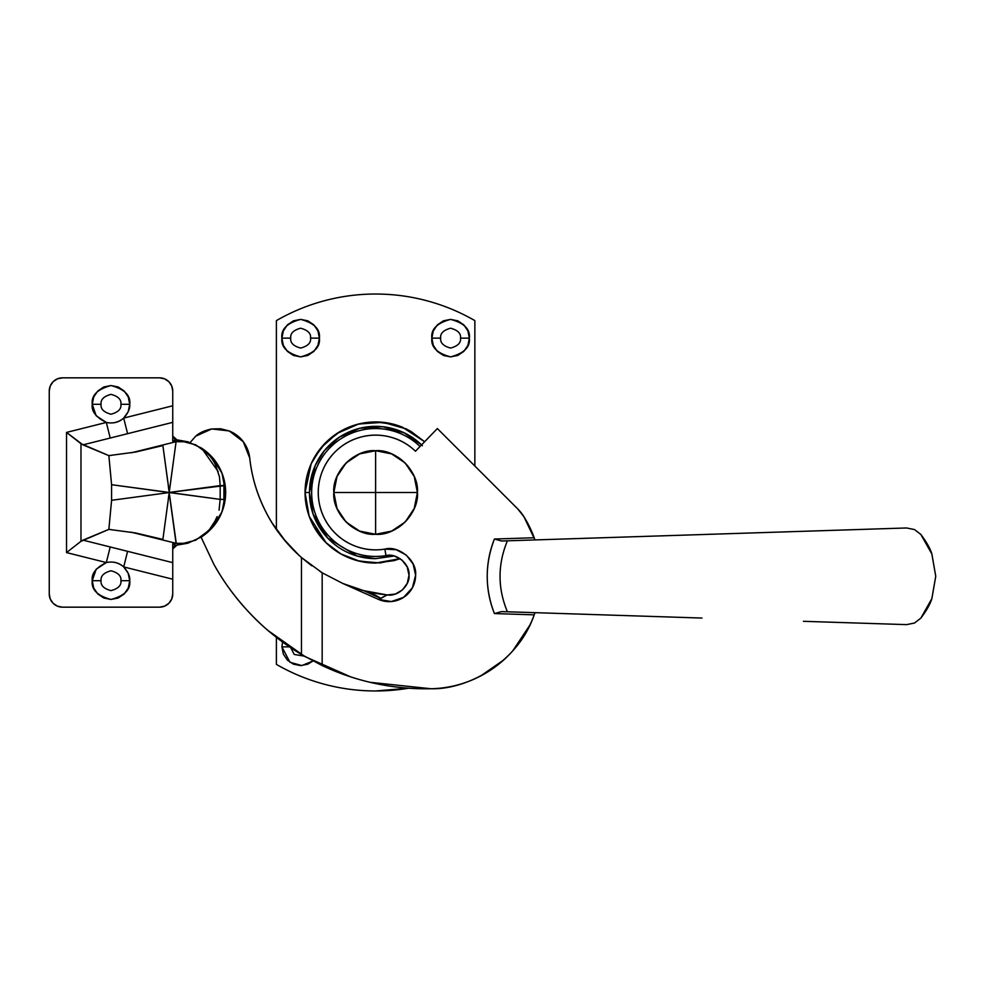 <?xml version="1.0" encoding="UTF-8"?>
<svg xmlns="http://www.w3.org/2000/svg" width="985" height="985" viewBox="0 0 985 985"><rect width="100%" height="100%" fill="white"/><g stroke="black" fill="none" stroke-linecap="round" stroke-linejoin="round"><path stroke-width="1.48" d="M394.197 555.996L375.667 558.655L357.136 556.02L327.734 538.142L313.045 513.961L309.462 492.5L305.054 492.5L309.155 516.202L326.06 542.735L340.921 553.939L359.537 561.216L380.124 562.928L400.156 558.667L375.617 563.063C366.26 563.063 357.26 561.278 348.616 557.695C339.973 554.112 332.339 549.014 325.727 542.403C319.103 535.778 314.006 528.145 310.423 519.501C306.852 510.858 305.054 501.858 305.054 492.5C305.054 483.142 306.852 474.142 310.423 465.499C314.006 456.855 319.103 449.222 325.727 442.597C332.339 435.986 339.973 430.888 348.616 427.305C357.26 423.722 366.26 421.937 375.617 421.937C384.975 421.937 393.988 423.722 402.631 427.305L424.633 441.736L406.263 428.931L383.079 422.331L358.589 424.018L336.993 433.449L321.036 447.781L311.174 463.763L305.054 492.5L309.462 492.5C309.462 501.279 311.149 509.713 314.498 517.814C317.86 525.916 322.637 533.082 328.842 539.275C335.048 545.481 342.201 550.258 350.303 553.619C358.417 556.981 366.851 558.655 375.617 558.655L394.209 555.996M304.205 656.133L294.256 654.459L290.76 647.761L294.256 654.459L304.205 656.133M282.547 641.998L281.907 646.862L283.323 654.04L287.386 660.122L293.468 664.186L300.647 665.614L307.812 664.186L312.984 660.984L301.829 665.577L289.984 662.277L281.907 646.862L289.442 646.862L281.907 646.862L282.535 641.998M310.57 338.138C311.137 342.829 307.825 346.129 300.647 348.062C293.468 346.129 290.156 342.829 290.723 338.138C290.156 342.829 293.468 346.129 300.647 348.062C307.825 346.129 311.137 342.829 310.57 338.138L319.386 338.138C320.457 346.991 314.203 353.246 300.647 356.878C287.078 353.246 280.836 346.991 281.907 338.138L290.723 338.138L281.907 338.138L283.323 330.96L287.386 324.878L293.468 320.815L300.647 319.386L307.812 320.815L313.895 324.878L317.958 330.96L319.386 338.138L317.958 345.304L313.895 351.386L307.812 355.45L300.647 356.878L293.468 355.45L287.386 351.386L283.323 345.304L281.907 338.138C280.836 329.273 287.078 323.018 300.647 319.386C314.203 323.018 320.457 329.273 319.386 338.138L310.57 338.138C311.137 333.447 307.825 330.135 300.647 328.214C293.468 330.135 290.156 333.447 290.723 338.138C290.156 333.447 293.468 330.135 300.647 328.214C307.825 330.135 311.137 333.447 310.57 338.138M440.677 338.138C440.11 333.447 443.422 330.135 450.601 328.214C457.779 330.135 461.091 333.447 460.524 338.138C461.091 333.447 457.779 330.135 450.601 328.214C443.422 330.135 440.11 333.447 440.677 338.138L431.861 338.138C430.79 329.273 437.044 323.018 450.601 319.386C464.157 323.018 470.411 329.273 469.34 338.138L460.524 338.138L469.34 338.138L467.924 345.304L463.849 351.386L457.779 355.45L450.601 356.878L443.422 355.45L437.352 351.386L433.289 345.304L431.861 338.138L433.289 330.96L437.352 324.878L443.422 320.815L450.601 319.386L457.779 320.815L463.849 324.878L467.924 330.96L469.34 338.138C470.411 346.991 464.157 353.246 450.601 356.878C437.044 353.246 430.79 346.991 431.861 338.138L440.677 338.138C440.11 342.829 443.422 346.129 450.601 348.062C457.779 346.129 461.091 342.829 460.524 338.138C461.091 342.829 457.779 346.129 450.601 348.062C443.422 346.129 440.11 342.829 440.677 338.138M375.617 690.965L408.701 688.195L375.617 690.965C358.208 690.965 341.081 688.712 324.25 684.206C307.431 679.699 291.474 673.087 276.391 664.383L276.391 637.344L276.391 664.383A198.465 198.465 0 0 0 408.677 688.195M426.985 300.794C410.166 296.288 393.04 294.035 375.617 294.035C358.208 294.035 341.081 296.288 324.25 300.794C307.431 305.301 291.474 311.913 276.391 320.617L276.391 529.45L276.391 320.617A198.465 198.465 0 0 1 474.856 320.617C459.773 311.913 443.816 305.301 426.985 300.794C410.166 296.288 393.04 294.035 375.617 294.035C358.208 294.035 341.081 296.288 324.25 300.794M314.092 527.073L325.542 542.218L314.338 527.492M411.053 431.467L405.512 428.573L411.053 431.467L424.633 441.736M399.75 426.185L393.963 424.363L399.75 426.185M357.272 424.363L351.497 426.185L357.272 424.363L375.617 421.937L393.963 424.363M345.735 428.573L340.194 431.467L345.735 428.573M422.405 445.725C416.199 439.519 409.046 434.742 400.944 431.381C392.83 428.019 384.396 426.345 375.617 426.345C366.851 426.345 358.417 428.019 350.303 431.381C342.201 434.742 335.048 439.519 328.842 445.725C322.637 451.918 317.86 459.084 314.498 467.185C311.149 475.287 309.462 483.721 309.462 492.5L315.2 465.56L324.447 450.576L339.406 437.131L359.648 428.303L382.611 426.714L404.355 432.908L421.58 444.912M474.856 466.04L474.856 320.617L474.856 466.04M399.75 558.815L393.963 560.637L375.617 563.063L357.272 560.637L351.497 558.815M345.735 556.427L340.194 553.533L325.653 542.329M314.338 457.508L325.653 442.671M325.542 442.782L340.194 431.467M920.827 618.161L931.872 598.609L935.75 576.287L931.884 554.013L920.827 534.436L914.486 529.548L906.594 527.972L914.511 529.561L920.827 534.436C926.602 542.107 930.283 548.633 931.884 554.013L935.75 576.287L931.872 598.609C930.283 603.977 926.589 610.503 920.827 618.161L914.474 623.049L920.827 618.161M914.523 623.025L906.594 624.625L914.474 623.049L906.594 624.625L803.44 621.313M931.81 553.804L935.75 576.25L931.835 598.72M914.486 529.548L906.594 527.972L507.398 540.814C497.597 564.516 497.597 588.18 507.398 611.784L701.997 618.051M508.555 540.777L515.29 540.556M527.381 540.174L608.471 537.564M646.443 536.345L671.117 535.544M701.997 534.547L803.44 531.284M353.59 587.589L363.834 590.68A154.362 154.362 0 0 0 387.093 594.94L395.305 594.066L402.446 589.941L407.298 583.268L409.009 575.203L407.174 566.867L402.015 560.071L394.48 556.069L385.96 555.614L384.889 549.101A57.364 57.364 0 0 1 320.876 475.398A57.364 57.364 0 0 1 415.461 451.241L437.365 428.549L517.716 508.888A44.103 44.103 0 0 1 523.934 516.719A112.462 112.462 0 0 1 534.202 537.748L494.421 539.029L501.513 540.999L507.398 540.814C497.585 564.516 497.585 588.18 507.41 611.784L501.513 611.599L494.433 613.569L534.202 614.849C530.312 625.487 524.943 635.325 518.098 644.338C511.24 653.363 503.212 661.169 494.002 667.756C484.78 674.356 474.807 679.441 464.058 683.011C453.309 686.594 442.265 688.503 430.95 688.737C412.161 689.143 393.581 687.382 375.211 683.467C356.841 679.551 339.16 673.58 322.169 665.552L322.169 572.802L342.817 583.477L378.511 599.397L391.316 601.552L403.604 597.341L412.407 587.786L415.608 575.203L413.158 564.097L406.288 555.048L396.241 549.729L384.889 549.101C375.076 550.713 365.484 549.827 356.139 546.453C346.782 543.067 338.84 537.625 332.314 530.115C325.789 522.604 321.516 513.985 319.472 504.246C317.441 494.507 317.909 484.891 320.876 475.398C323.843 465.905 328.928 457.729 336.144 450.884C343.359 444.038 351.793 439.384 361.433 436.921C371.062 434.459 380.69 434.508 390.306 437.057C399.922 439.593 408.307 444.321 415.461 451.241L437.365 428.549L517.716 508.888L523.934 516.719L534.202 537.748L494.421 539.029C489.619 551.034 487.218 563.494 487.23 576.397C487.243 589.227 489.644 601.626 494.421 613.569C484.842 588.796 484.842 563.949 494.433 539.029L501.513 540.999L507.41 540.814M508.555 611.82L515.29 612.042M527.381 612.424L587.86 614.369M354.021 587.737L342.817 583.477L378.499 599.385L380.863 598.474A220.517 108.645 -75.2 0 0 363.834 590.68L342.817 583.477L322.169 572.802L301.472 557.522C286.106 543.658 274.359 528.711 266.258 512.656C257.208 494.975 251.704 476.777 249.734 458.062C251.421 473.588 255.361 488.511 261.579 502.842L264.14 508.432M272.143 522.998L286.179 542.095L294.921 551.452M320.1 571.509L321.652 572.482M385.96 555.614C375.014 557.399 364.327 556.414 353.898 552.647C343.469 548.879 334.617 542.809 327.34 534.436C320.063 526.064 315.298 516.448 313.021 505.588C310.755 494.741 311.272 484.017 314.584 473.428C317.884 462.851 323.56 453.74 331.613 446.106C339.653 438.473 349.047 433.277 359.796 430.543C370.545 427.798 381.269 427.835 391.993 430.679C402.717 433.523 412.062 438.793 420.041 446.488A63.951 63.951 0 0 0 314.584 473.428A63.951 63.951 0 0 0 385.96 555.614L384.889 549.101C398.223 545.148 417.184 560.145 415.608 575.203A26.435 26.435 0 0 1 378.511 599.397L387.093 594.94C398.827 596.898 410.154 584.61 409.009 575.203C410.191 563.9 395.958 552.634 385.96 555.614M523.934 516.719L534.966 539.928M534.966 612.67L533.353 617.102M529.905 625.044L512.754 650.851M503.643 660.024L480.458 676.079M473.243 679.502C459.749 685.351 445.651 688.429 430.95 688.737L370.028 682.297M350.882 676.954L304.968 656.576L268.08 630.56M253.01 616.499C237.52 600.776 224.408 583.268 213.696 563.974L201.1 537.194L213.696 563.974C224.075 582.664 236.708 599.693 251.594 615.046C236.166 598.929 223.533 581.901 213.696 563.974M190.142 442.511L195.695 436.195C199.413 432.784 204.757 430.371 211.75 428.943L220.64 428.77L229.259 430.962C235.6 433.831 240.254 437.402 243.233 441.686L249.734 458.062A33.084 33.084 0 0 0 229.259 430.962L211.75 428.943L195.695 436.195L190.142 442.511L195.695 436.195M283.335 538.684L298.849 555.158M302.001 557.978L311.752 565.784M343.987 583.97L352.852 587.343M506.967 611.771L501.513 611.599L494.421 613.569L534.202 614.849L534.744 613.323L534.202 614.849C517.79 662.991 466.964 689.894 430.95 688.737A242.569 242.569 0 0 1 322.169 665.552L301.472 654.52C281.845 642.54 265.211 629.39 251.594 615.046C266.479 630.412 283.101 643.562 301.472 654.52L301.472 557.522C286.918 544.767 275.184 529.807 266.258 512.656C257.331 495.492 251.815 477.294 249.734 458.062L243.233 441.686L229.259 430.962M534.202 537.748L534.744 539.263L534.202 537.748M380.863 598.474L387.093 594.94L363.834 590.68L380.863 598.474M301.472 654.52L322.169 665.552L322.169 572.802L301.472 557.522L301.472 654.52M219.064 510.156L220.172 499.383L220.172 485.617L224.309 485.617L224.309 499.383L220.172 499.383L220.172 485.617L169.223 492.438L220.172 499.383L169.223 492.562L111.588 500.294L111.588 484.706L108.855 455.612L82.974 444.863L172.744 422.356L172.744 391.057L171.735 385.997L168.866 381.7L164.569 378.831L159.508 377.834L62.486 377.834L57.413 378.831L53.128 381.7L50.26 385.997L49.25 391.057L49.25 593.943L50.26 599.003L53.128 603.3L57.413 606.169L62.486 607.166L159.508 607.166L164.569 606.169L168.866 603.3L171.735 599.003L172.744 593.943L172.744 579.217L123.691 566.917C128.173 571.977 130.192 576.57 129.737 580.707L120.921 580.707C121.487 576.016 118.175 572.704 110.997 570.783C103.819 572.704 100.507 576.016 101.073 580.707C100.507 576.016 103.819 572.704 110.997 570.783C118.175 572.704 121.487 576.016 120.921 580.707L129.737 580.707L128.309 587.885L124.245 593.967L118.175 598.03L110.997 599.459L103.819 598.03L97.737 593.967L93.673 587.885L92.258 580.707C91.26 573.726 95.939 567.68 106.306 562.558C113.213 561.191 119 562.644 123.691 566.917L128.161 573.184L129.737 580.707C130.808 589.572 124.553 595.814 110.997 599.459C97.429 595.814 91.186 589.572 92.258 580.707L96.173 569.231L106.306 562.558L66.524 552.585L66.524 432.415L106.306 422.442L96.173 415.769L92.258 404.293C91.186 395.428 97.429 389.186 110.997 385.541C124.553 389.186 130.808 395.428 129.737 404.293L120.921 404.293C121.487 399.602 118.175 396.29 110.997 394.369C103.819 396.29 100.507 399.602 101.073 404.293C100.507 399.602 103.819 396.29 110.997 394.369C118.175 396.29 121.487 399.602 120.921 404.293L129.737 404.293L128.161 411.816L123.691 418.083L172.744 405.783L172.744 391.057A13.236 13.236 0 0 0 159.508 377.834L62.486 377.834A13.236 13.236 0 0 0 49.25 391.057L49.25 593.943A13.236 13.236 0 0 0 62.486 607.166L159.508 607.166A13.236 13.236 0 0 0 172.744 593.943L172.744 543.782L172.744 547.094L175.798 545.333L195.756 540.162L211.566 528.477L222.019 511.818L225.663 492.5L222.019 473.182L211.566 456.523L195.756 444.838L175.798 439.667L187.864 441.785L176.081 441.699L169.518 490.222C168.804 493.916 168.324 483.881 167.758 481.64L162.882 445.577L135.758 452.017L108.855 455.612L80.979 443.693L80.979 541.307L108.855 529.388L111.588 500.294L108.855 529.388L135.573 532.947L162.882 539.423L167.745 503.446C168.312 501.119 168.78 491.54 169.494 494.593L176.266 543.363L172.744 543.782L175.798 545.333L187.864 543.215L201.568 536.887L209.509 529.462L215.456 520.4M101.073 580.707L92.258 580.707L101.073 580.707C100.507 585.398 103.819 588.71 110.997 590.631C118.175 588.71 121.487 585.398 120.921 580.707C121.487 585.398 118.175 588.71 110.997 590.631C103.819 588.71 100.507 585.398 101.073 580.707M101.073 404.293L92.258 404.293L93.673 397.115L97.737 391.033L103.819 386.97L110.997 385.541L118.175 386.97L124.245 391.033L128.309 397.115L129.737 404.293C130.192 408.43 128.173 413.023 123.691 418.083C119 422.356 113.213 423.809 106.306 422.442C95.939 417.32 91.26 411.274 92.258 404.293L101.073 404.293C100.507 408.984 103.819 412.296 110.997 414.217C118.175 412.296 121.487 408.984 120.921 404.293C121.487 408.984 118.175 412.296 110.997 414.217C103.819 412.296 100.507 408.984 101.073 404.293M172.744 441.218L172.744 422.356L172.744 441.218L187.864 441.785L201.568 448.113L187.864 441.785L175.798 439.667L172.744 441.218L176.266 441.637M220.184 485.617L219.483 476.962L215.456 464.6C212.132 458.05 207.503 452.558 201.568 448.113C212.846 455.624 220.308 465.93 223.915 479.005C226.23 487.969 226.23 496.957 223.915 505.994C226.23 496.957 226.23 487.969 223.915 479.005L223.915 505.994C220.308 519.07 212.858 529.364 201.568 536.887L187.864 543.215L176.266 543.363L187.864 543.215L175.798 545.333L176.771 545.271L172.744 548.965L172.744 562.644L82.974 540.137L108.855 529.388L111.268 529.598M130.882 532.122L176.081 543.301L169.186 492.98L162.882 539.423M162.882 445.577L169.235 492.069L176.081 441.699L131.337 452.792M111.268 455.402L108.855 455.612L111.588 484.706L169.223 492.438L224.321 485.617L223.903 505.994L220.591 515.13L215.629 523.527L202.565 536.135M169.223 492.562L111.588 484.706L111.588 500.294L169.223 492.562M176.413 439.704L172.744 437.906L176.771 439.729L172.744 436.035M214.164 522.826L217.094 516.645M220.172 499.383L224.309 499.383L223.903 479.005L222.45 474.314L215.617 461.473L201.568 448.113L218.19 471.569M176.266 543.363L172.744 543.782M176.413 545.296L172.744 547.094L172.744 548.965M172.744 422.356L127.594 433.671L123.691 418.083L172.744 405.783L172.744 422.356M127.594 433.671L110.221 438.029L106.306 422.442C112.807 423.833 118.594 422.38 123.691 418.083L127.594 433.671M110.221 438.029L82.974 444.863L66.524 432.415L106.306 422.442L110.221 438.029M172.744 579.217L123.691 566.917L127.594 551.329L172.744 562.644L172.744 579.217M80.979 443.693L80.979 541.307L66.524 552.585L66.524 432.415L80.979 443.693M123.691 566.917C118.619 562.62 112.819 561.167 106.306 562.558L110.221 546.971L127.594 551.329L123.691 566.917M80.979 541.307L82.974 540.137L110.221 546.971L106.306 562.558L66.524 552.585L80.979 541.307M375.617 534.289L375.617 492.5L333.841 492.5C331.97 513.173 354.945 536.148 375.617 534.289L359.636 531.1L346.08 522.05L337.018 508.494L333.841 492.5L417.406 492.5C419.278 471.827 396.302 448.852 375.617 450.711L375.617 492.5L375.617 450.711C354.945 448.852 331.97 471.827 333.841 492.5L337.018 476.506L346.08 462.95L359.636 453.9L375.617 450.711L391.611 453.9L405.167 462.95L414.229 476.506L417.406 492.5L414.229 508.494L405.167 522.05L391.611 531.1L375.617 534.289C396.302 536.148 419.278 513.173 417.406 492.5L375.617 492.5L375.617 534.289L359.636 531.1L346.08 522.05L337.018 508.494L333.841 492.5L337.018 476.506L346.08 462.95L359.636 453.9L375.617 450.711L391.611 453.9L405.167 462.95L414.229 476.506L417.406 492.5C419.093 504.726 406.546 533.71 375.617 534.289C344.701 533.71 332.154 504.726 333.841 492.5C332.154 480.274 344.701 451.29 375.617 450.711C406.546 451.29 419.093 480.274 417.406 492.5L414.229 508.494L405.167 522.05L391.611 531.1L375.617 534.289M354.649 587.946L342.817 583.477"/></g></svg>
